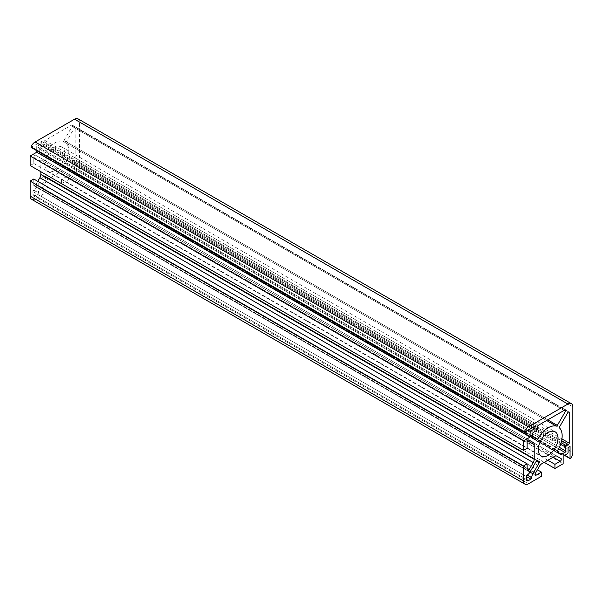 <?xml version="1.0" encoding="UTF-8"?>
<svg xmlns="http://www.w3.org/2000/svg" width="603" height="603" viewBox="0 0 603 603"><rect width="100%" height="100%" fill="white"/><g stroke="black" fill="none" stroke-linecap="round" stroke-linejoin="round"><path stroke-width="0.45" stroke-dasharray="3.02 2.26" d="M46.084 177.169A1.161 0.671 120 0 0 45.843 176.641A1.161 0.671 120 0 0 45.79 176.619A19.771 11.412 -60 0 1 44.931 176.197A19.771 11.412 -60 0 1 44.147 175.661A1.161 0.671 120 0 0 44.094 175.631A1.161 0.671 120 0 0 42.934 176.302L36.625 187.239A5.585 3.226 -60 0 1 33.828 190.186L33.768 190.224A1.161 0.671 120 0 0 32.946 191.648L32.946 194.498A3.023 1.749 120 0 0 33.572 195.877A3.023 1.749 120 0 0 35.087 195.726L37.552 194.302A1.161 0.671 120 0 0 38.373 192.885L38.373 192.809A5.585 3.226 -60 0 1 39.527 188.92L45.843 177.983A1.161 0.671 120 0 0 46.084 177.169M68.795 151.006A19.771 11.412 -60 0 1 64.159 165.697A1.628 0.942 120 0 0 64.114 167.657L67.43 169.564A1.161 0.671 120 0 0 68.011 169.503L71.425 167.528A1.161 0.671 120 0 0 72.247 166.104L72.247 162.305A1.161 0.671 -60 0 1 73.076 160.88L75.043 159.742A1.161 0.671 120 0 0 75.865 158.318L75.865 127.595A1.161 0.671 120 0 0 75.631 127.067A1.161 0.671 120 0 0 74.463 127.738L66.3 141.878A1.161 0.671 120 0 0 66.209 143.152A19.771 11.412 -60 0 1 68.795 151.006M72.383 125.582A1.161 0.671 120 0 0 72.141 125.047A1.161 0.671 120 0 0 71.561 125.107L44.954 140.469A1.161 0.671 120 0 0 44.132 141.893L44.132 144.17A1.161 0.671 -60 0 1 43.303 145.594L40.017 147.494A1.161 0.671 120 0 0 39.195 148.918L39.293 153.313L42.745 155.318A1.628 0.942 120 0 0 44.418 154.3A19.771 11.412 -60 0 1 62.916 141.245A1.161 0.671 120 0 0 63.978 140.537L72.141 126.396A1.161 0.671 120 0 0 72.383 125.582M44.954 164.777A13.952 8.058 120 0 0 47.841 171.162A13.952 8.058 120 0 0 58.597 167.423A13.952 8.058 120 0 0 64.687 153.381A13.952 8.058 120 0 0 61.792 146.996A13.952 8.058 120 0 0 51.044 150.735A13.952 8.058 120 0 0 44.954 164.777M31.597 199.307A6.98 4.025 120 0 0 35.087 198.96L48.074 191.46L48.074 187.277L42.798 190.322A1.628 0.942 -60 0 1 41.984 190.405A1.628 0.942 -60 0 1 41.991 188.52L46.145 181.337A4.651 2.683 -60 0 1 48.466 178.887L61.174 171.554A4.651 2.683 -60 0 1 63.496 171.32L67.649 173.709A1.628 0.942 -60 0 1 67.988 174.455A1.628 0.942 -60 0 1 66.835 176.445L61.559 179.49L547.856 460.255M37.793 181.345L35.735 184.91A1.628 0.942 -60 0 1 34.107 185.852A1.628 0.942 -60 0 1 33.768 185.106L33.768 179.016M30.15 165.539L33.768 163.451L33.768 157.353A1.628 0.942 -60 0 1 34.477 155.717A1.628 0.942 -60 0 1 35.735 155.28L39.881 157.684A4.651 2.683 -60 0 1 40.838 159.818L40.838 171.704M35.735 155.28L529.095 440.122L35.735 155.28M33.768 163.451L527.135 448.285M31.055 147.403L41.66 141.419L41.66 143.695L36.73 146.544L528.115 430.248M36.73 146.544L36.73 150.675M41.66 143.695L533.052 427.399M41.66 141.419L535.027 426.261M61.559 179.49L61.559 183.674L69.782 178.925L69.782 171.327L73.898 168.953A1.161 0.671 120 0 0 74.719 167.528L74.719 162.78L76.694 161.642L76.694 173.551L77.335 173.574A6.98 4.025 120 0 0 79.483 167.626L79.483 122.047A6.98 4.025 120 0 0 78.043 118.859M76.694 161.642L570.054 446.484M74.719 162.78L568.079 447.622M69.782 171.327L563.149 456.17M69.782 178.925L563.149 463.767M61.559 183.674L544.238 462.343M48.074 187.277L537.416 469.797M48.074 191.46L541.441 476.295M45.79 176.619L539.157 461.453M64.159 165.697L557.519 450.539M71.561 125.107L564.921 409.95M67.649 173.709L561.009 458.551L67.649 173.709M35.087 198.96L528.447 483.802M33.768 185.106L527.135 469.948M35.735 184.91L527.135 468.621M40.838 159.818L527.61 440.846M39.881 157.684L529.004 440.077M33.768 157.353L527.135 442.195M31.348 147.373L524.708 432.215M79.483 122.047L572.85 406.889M79.483 167.626L572.85 452.469M77.335 173.574L570.694 458.416M76.694 173.551L564.672 455.288M74.719 167.528L568.079 452.371M73.898 168.953L567.257 453.795M66.835 176.445L553.124 457.21M63.496 171.32L556.855 456.162M61.174 171.554L554.534 456.396M48.466 178.887L541.826 463.73M46.145 181.337L539.504 466.179M41.991 188.52L535.351 473.363M42.798 190.322L535.012 474.501M39.195 148.918L532.562 433.761M40.017 147.494L533.384 432.336M43.303 145.594L536.67 430.436M44.132 144.17L537.492 429.012M44.132 141.893L537.492 426.736M44.954 140.469L538.313 425.311M72.141 126.396L564.099 410.424M63.978 140.537L547.773 419.854M62.916 141.245L546.627 420.51M44.418 154.3L532.562 436.127M42.745 155.318L536.112 440.16L42.745 155.318M39.293 153.313L532.653 438.155M39.195 153.102L532.562 437.944M66.209 143.152L559.576 427.987M66.3 141.878L559.667 426.72M74.463 127.738L567.83 412.58M75.865 127.595L568.41 411.962M75.865 158.318L561.921 438.939M75.043 159.742L561.612 440.657M73.076 160.88L561.099 442.64M72.247 162.305L560.571 444.238M72.247 166.104L559.298 447.298M71.425 167.528L558.544 448.768M68.011 169.503L557.149 451.903M67.43 169.564L557.398 452.438M64.114 167.657L557.474 452.491L64.114 167.657M32.946 191.648L526.306 476.491L37.552 194.302M33.768 190.224L38.373 192.885M33.828 190.186L38.373 192.809M36.625 187.239L529.984 472.081L39.527 188.92M42.934 176.302L45.843 177.983M44.147 175.661L537.409 460.451M35.087 195.726L526.306 479.34L32.946 194.498M45.843 176.641L539.203 461.483M72.141 125.047L565.501 409.889M47.841 171.162L541.208 456.004M34.107 185.852L527.467 470.694M76.815 173.822L564.506 455.386M41.984 190.405L535.351 475.247M61.792 146.996L555.159 431.838M75.631 127.067L568.991 411.909M44.094 175.631L537.461 460.473M44.931 176.197L537.22 460.421M33.572 195.877L526.939 480.719"/><path stroke-width="0.9" d="M539.444 462.011A1.161 0.671 120 0 0 539.203 461.483A1.161 0.671 120 0 0 539.157 461.453A19.771 11.412 -60 0 1 538.298 461.039A19.771 11.412 -60 0 1 537.507 460.504A1.161 0.671 120 0 0 537.461 460.473A1.161 0.671 120 0 0 536.301 461.144L529.984 472.081A5.585 3.226 -60 0 1 527.195 475.028L527.135 475.066A1.161 0.671 120 0 0 526.306 476.491L526.306 479.332A3.023 1.749 120 0 0 526.939 480.719A3.023 1.749 120 0 0 528.447 480.568L530.911 479.144A1.161 0.671 120 0 0 531.733 477.719L531.733 477.651A5.585 3.226 -60 0 1 532.894 473.762L539.203 462.825A1.161 0.671 120 0 0 539.444 462.011M562.162 435.848A19.771 11.412 -60 0 1 557.519 450.539A1.628 0.942 120 0 0 557.474 452.491L560.798 454.398A1.161 0.671 120 0 0 561.378 454.345L564.792 452.371A1.161 0.671 120 0 0 565.614 450.946L565.614 447.147A1.161 0.671 -60 0 1 566.436 445.723L568.41 444.584A1.161 0.671 120 0 0 569.232 443.16L569.232 412.437A1.161 0.671 120 0 0 568.991 411.909A1.161 0.671 120 0 0 567.83 412.58L559.667 426.72A1.161 0.671 120 0 0 559.576 427.987A19.771 11.412 -60 0 1 562.162 435.848M565.742 410.424A1.161 0.671 120 0 0 565.501 409.889A1.161 0.671 120 0 0 564.921 409.95L538.313 425.311A1.161 0.671 120 0 0 537.492 426.736L537.492 429.012A1.161 0.671 -60 0 1 536.67 430.436L533.384 432.336A1.161 0.671 120 0 0 532.562 433.761L532.653 438.155L536.112 440.16A1.628 0.942 120 0 0 537.778 439.142A19.771 11.412 -60 0 1 556.283 426.087A1.161 0.671 120 0 0 557.338 425.379L565.501 411.231A1.161 0.671 120 0 0 565.742 410.424M538.313 449.619A13.952 8.058 120 0 0 541.208 456.004A13.952 8.058 120 0 0 551.956 452.265A13.952 8.058 120 0 0 558.046 438.223A13.952 8.058 120 0 0 555.159 431.838A13.952 8.058 120 0 0 544.403 435.577A13.952 8.058 120 0 0 538.313 449.619M561.009 458.551A1.628 0.942 -60 0 1 561.016 458.551A1.628 0.942 -60 0 1 561.348 459.298A1.628 0.942 -60 0 1 560.202 461.287L554.926 464.333L554.926 468.508L563.149 463.767L563.149 456.17L567.257 453.795A1.161 0.671 120 0 0 568.079 452.371L568.079 447.622L570.054 446.484L570.054 458.393L570.694 458.416A6.98 4.025 120 0 0 572.85 452.469L572.85 406.889A6.98 4.025 120 0 0 571.403 403.693A6.98 4.025 120 0 0 567.913 404.04L528.447 426.826A6.98 4.025 120 0 0 524.369 431.665L524.708 432.215L535.027 426.261L535.027 428.537L530.09 431.386L530.09 437.085L523.517 440.883L523.517 450.373L527.135 448.285L527.135 442.195A1.628 0.942 -60 0 1 527.844 440.559A1.628 0.942 -60 0 1 529.095 440.122L533.24 442.527A4.651 2.683 -60 0 1 534.205 444.652L534.205 459.328A4.651 2.683 -60 0 1 533.24 462.561L529.095 469.752A1.628 0.942 -60 0 1 527.467 470.694A1.628 0.942 -60 0 1 527.135 469.948L527.135 463.858L523.517 465.946L523.517 480.953A6.98 4.025 120 0 0 524.957 484.141A6.98 4.025 120 0 0 528.447 483.802L541.441 476.295L541.441 472.119L536.165 475.164A1.628 0.942 -60 0 1 535.351 475.247A1.628 0.942 -60 0 1 535.351 473.363L539.504 466.179A4.651 2.683 -60 0 1 541.826 463.73L554.534 456.396A4.651 2.683 -60 0 1 556.855 456.162L561.009 458.551M527.135 463.858L33.768 179.016L30.15 181.111L30.15 196.111A6.98 4.025 120 0 0 31.597 199.307L524.957 484.141M30.15 181.111L523.517 465.946M40.838 171.704L40.838 174.486A4.651 2.683 -60 0 1 39.881 177.719L37.793 181.345M36.73 150.675L36.73 152.242L30.15 156.041L30.15 165.539L523.517 450.373M30.15 156.041L523.517 440.883M36.73 152.242L530.09 437.085M528.115 430.248L530.09 431.386M533.052 427.399L535.027 428.537M571.403 403.693L78.043 118.859A6.98 4.025 120 0 0 74.553 119.198L35.087 141.991A6.98 4.025 120 0 0 31.009 146.831L31.055 147.403L524.422 432.245M544.238 462.343L554.926 468.508M547.856 460.255L554.926 464.333M537.416 469.797L541.441 472.119M30.15 196.111L523.517 480.953M527.135 468.621L529.095 469.752M39.881 177.719L533.24 462.561M40.838 174.486L534.205 459.328M527.61 440.846L534.205 444.652M529.004 440.077L533.24 442.527M31.009 146.831L524.369 431.665M35.087 141.991L528.447 426.826M74.553 119.198L567.913 404.04M564.672 455.288L570.054 458.393M553.124 457.21L560.202 461.287M535.012 474.501L536.165 475.164M564.099 410.424L565.501 411.231M547.773 419.854L557.338 425.379M546.627 420.51L556.283 426.087M532.562 436.127L537.778 439.142M568.41 411.962L569.232 412.437M561.921 438.939L569.232 443.16M561.612 440.657L568.41 444.584M561.099 442.64L566.436 445.723M560.571 444.238L565.614 447.147M559.298 447.298L565.614 450.946M558.544 448.768L564.792 452.371M557.149 451.903L561.378 454.345M557.398 452.438L560.798 454.398M536.301 461.144L539.203 462.825M529.984 472.081L532.894 473.762M527.195 475.028L531.733 477.651M527.135 475.066L531.733 477.719M526.306 476.491L530.911 479.144M526.306 479.34L528.447 480.568M564.506 455.386L570.174 458.657M537.22 460.421L538.298 461.039"/></g></svg>

